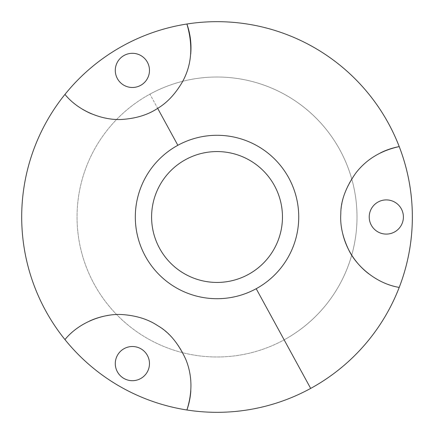 <?xml version="1.0" encoding="UTF-8"?>
<svg xmlns="http://www.w3.org/2000/svg" width="434" height="434" viewBox="0 0 434 434"><rect width="100%" height="100%" fill="white"/><g stroke="black" fill="none" stroke-linecap="round" stroke-linejoin="round"><path stroke-width="0.33" stroke-dasharray="2.17 1.63" d="M117.788 372.497A17.089 17.089 0 0 0 141.278 378.198A17.089 17.089 0 0 0 146.98 354.714A17.089 17.089 0 0 0 123.495 349.007A17.089 17.089 0 0 0 117.788 372.497A17.089 17.089 0 0 1 123.495 349.007A17.089 17.089 0 0 1 146.98 354.714A17.089 17.089 0 0 1 141.278 378.198A17.089 17.089 0 0 1 117.788 372.497M65.241 339.252A71.621 71.621 0 0 1 89.713 320.965A71.621 71.621 0 0 0 65.241 339.252M108.093 315.431A71.621 71.621 0 0 1 190.835 390.741A71.621 71.621 0 0 0 108.093 315.431M64.954 94.417A195.327 195.327 0 0 1 388.441 123.354A195.327 195.327 0 0 1 64.954 339.583M81.82 108.831A71.621 71.621 0 0 1 65.279 94.791A71.621 71.621 0 0 0 123.099 119.366M123.267 119.355A71.621 71.621 0 0 0 137.958 117.006M137.969 117.001A71.621 71.621 0 0 0 138.587 116.833M138.609 116.827A71.621 71.621 0 0 0 172.374 96.001M172.406 95.963A71.621 71.621 0 0 0 172.868 95.453M172.906 95.409A71.621 71.621 0 0 0 186.902 24.011A71.621 71.621 0 0 1 187.038 24.402M132.788 87.484A17.089 17.089 0 0 0 149.47 69.993A17.089 17.089 0 0 0 131.985 53.311A17.089 17.089 0 0 0 115.298 70.802A17.089 17.089 0 0 0 132.788 87.484A17.089 17.089 0 0 1 115.298 70.802A17.089 17.089 0 0 1 131.985 53.311A17.089 17.089 0 0 1 149.47 69.993A17.089 17.089 0 0 1 132.788 87.484M371.314 208.808A17.089 17.089 0 0 0 378.117 232A17.089 17.089 0 0 0 401.309 225.192A17.089 17.089 0 0 0 394.506 202A17.089 17.089 0 0 0 371.314 208.808A17.089 17.089 0 0 1 394.506 202A17.089 17.089 0 0 1 401.309 225.192A17.089 17.089 0 0 1 378.117 232A17.089 17.089 0 0 1 371.314 208.808M149.914 94.151A139.987 139.987 0 0 1 339.876 149.887A139.987 139.987 0 0 1 284.14 339.849A139.987 139.987 0 0 0 351.719 178.879A139.987 139.987 0 0 0 149.914 94.151A139.987 139.987 0 0 0 182.692 352.706A139.987 139.987 0 0 0 284.14 339.849A139.987 139.987 0 0 1 94.178 284.113A139.987 139.987 0 0 1 149.914 94.151L177.853 145.292A81.711 81.711 0 0 1 288.735 177.826A81.711 81.711 0 0 1 256.201 288.708L284.14 339.849A139.987 139.987 0 0 0 339.876 149.887A139.987 139.987 0 0 0 149.914 94.151A139.987 139.987 0 0 0 94.178 284.113A139.987 139.987 0 0 0 284.14 339.849L256.201 288.708A81.711 81.711 0 0 1 145.319 256.174A81.711 81.711 0 0 1 177.853 145.292L149.914 94.151A139.987 139.987 0 0 1 351.719 178.879A139.987 139.987 0 0 1 182.692 352.706A139.987 139.987 0 0 1 149.914 94.151M177.853 145.292A81.711 81.711 0 0 0 145.319 256.174A81.711 81.711 0 0 0 256.201 288.708A81.711 81.711 0 0 0 288.735 177.826A81.711 81.711 0 0 0 177.853 145.292M185.654 159.576A65.436 65.436 0 0 1 274.451 185.627A65.436 65.436 0 0 1 248.4 274.424A65.436 65.436 0 0 1 159.603 248.373A65.436 65.436 0 0 1 185.654 159.576A65.436 65.436 0 0 0 159.603 248.373A65.436 65.436 0 0 0 248.4 274.424A65.436 65.436 0 0 0 274.451 185.627A65.436 65.436 0 0 0 185.654 159.576M356.786 262.185A71.621 71.621 0 0 1 380.52 152.844A71.621 71.621 0 0 0 342.941 234.648M368.612 273.708A71.621 71.621 0 0 0 399.226 287.406A71.621 71.621 0 0 1 368.612 273.708M190.716 54.038A71.621 71.621 0 0 1 91.395 113.773M123.381 45.586A195.327 195.327 0 0 0 45.613 310.646A195.327 195.327 0 0 0 310.673 388.414A195.327 195.327 0 0 0 388.441 123.354A195.327 195.327 0 0 0 123.381 45.586"/><path stroke-width="0.65" d="M146.98 354.714A17.089 17.089 0 0 1 141.278 378.198A17.089 17.089 0 0 1 117.788 372.497A17.089 17.089 0 0 0 141.278 378.198A17.089 17.089 0 0 0 146.98 354.714A17.089 17.089 0 0 0 123.495 349.007A17.089 17.089 0 0 0 117.788 372.497A17.089 17.089 0 0 1 123.495 349.007A17.089 17.089 0 0 1 146.98 354.714M64.954 339.583A71.621 71.621 0 0 1 65.241 339.252A71.621 71.621 0 0 0 64.954 339.583C79.78 321.388 105.397 312.995 123.234 314.645C137.03 315.762 148.629 319.505 158.019 325.869C169.086 332.173 178.325 343.305 185.747 359.271C192.251 375.144 192.636 392.054 186.902 409.989A195.327 195.327 0 0 1 64.954 94.417A195.327 195.327 0 0 0 186.902 409.989A71.621 71.621 0 0 0 190.835 390.741A71.621 71.621 0 0 1 186.902 409.989A195.327 195.327 0 0 0 310.673 388.414A195.327 195.327 0 0 1 186.902 409.989C192.636 392.054 192.251 375.144 185.747 359.271C178.325 343.305 169.086 332.173 158.019 325.869C148.629 319.505 137.03 315.762 123.234 314.645C105.397 312.995 79.78 321.388 64.954 339.583A195.327 195.327 0 0 1 64.954 94.417C79.661 112.455 105.001 120.896 122.806 119.377C136.645 118.33 148.265 114.657 157.672 108.354L177.853 145.292A81.711 81.711 0 0 0 145.319 256.174A81.711 81.711 0 0 0 256.201 288.708L310.673 388.414A195.327 195.327 0 0 0 186.902 24.011A195.327 195.327 0 0 0 64.954 94.417A71.621 71.621 0 0 0 65.279 94.791A71.621 71.621 0 0 1 64.954 94.417A195.327 195.327 0 0 1 186.902 24.011C193.45 46.367 191.698 66.098 181.651 83.198C174.701 94.628 166.71 103.015 157.672 108.354C148.265 114.657 136.645 118.33 122.806 119.377C105.001 120.896 79.661 112.455 64.954 94.417M89.713 320.965A71.621 71.621 0 0 1 108.093 315.431A71.621 71.621 0 0 0 89.713 320.965M131.985 53.311A17.089 17.089 0 0 1 149.47 69.993A17.089 17.089 0 0 1 132.788 87.484A17.089 17.089 0 0 1 115.298 70.802A17.089 17.089 0 0 1 131.985 53.311A17.089 17.089 0 0 0 115.298 70.802A17.089 17.089 0 0 0 132.788 87.484A17.089 17.089 0 0 0 149.47 69.993A17.089 17.089 0 0 0 131.985 53.311M401.309 225.192A17.089 17.089 0 0 1 378.117 232A17.089 17.089 0 0 1 371.314 208.808A17.089 17.089 0 0 1 394.506 202A17.089 17.089 0 0 1 401.309 225.192A17.089 17.089 0 0 0 394.506 202A17.089 17.089 0 0 0 371.314 208.808A17.089 17.089 0 0 0 378.117 232A17.089 17.089 0 0 0 401.309 225.192M185.654 159.576A65.436 65.436 0 0 1 274.451 185.627A65.436 65.436 0 0 1 248.4 274.424A65.436 65.436 0 0 1 159.603 248.373A65.436 65.436 0 0 1 185.654 159.576A65.436 65.436 0 0 0 159.603 248.373A65.436 65.436 0 0 0 248.4 274.424A65.436 65.436 0 0 0 274.451 185.627A65.436 65.436 0 0 0 185.654 159.576M399.226 287.406C376.05 283.668 355.978 265.679 348.486 249.409C342.556 236.899 339.996 224.986 340.809 213.669C340.739 200.931 345.762 187.363 355.875 172.96C366.372 159.381 380.824 150.598 399.226 146.594A71.621 71.621 0 0 0 380.52 152.844A71.621 71.621 0 0 1 399.226 146.594A195.327 195.327 0 0 1 310.673 388.414L256.201 288.708A81.711 81.711 0 0 1 145.319 256.174A81.711 81.711 0 0 1 177.853 145.292A81.711 81.711 0 0 1 288.735 177.826A81.711 81.711 0 0 1 256.201 288.708A81.711 81.711 0 0 0 288.735 177.826A81.711 81.711 0 0 0 177.853 145.292L157.672 108.354C166.71 103.015 174.701 94.628 181.651 83.198C191.698 66.098 193.45 46.367 186.902 24.011A195.327 195.327 0 0 1 399.226 146.594C380.824 150.598 366.372 159.381 355.875 172.96C345.762 187.363 340.739 200.931 340.809 213.669C339.996 224.986 342.556 236.899 348.486 249.409C355.978 265.679 376.05 283.668 399.226 287.406M342.941 234.648A71.621 71.621 0 0 0 368.612 273.708A71.621 71.621 0 0 1 356.786 262.185M187.038 24.402A71.621 71.621 0 0 1 190.716 54.038M91.395 113.773A71.621 71.621 0 0 1 81.82 108.831"/></g></svg>
